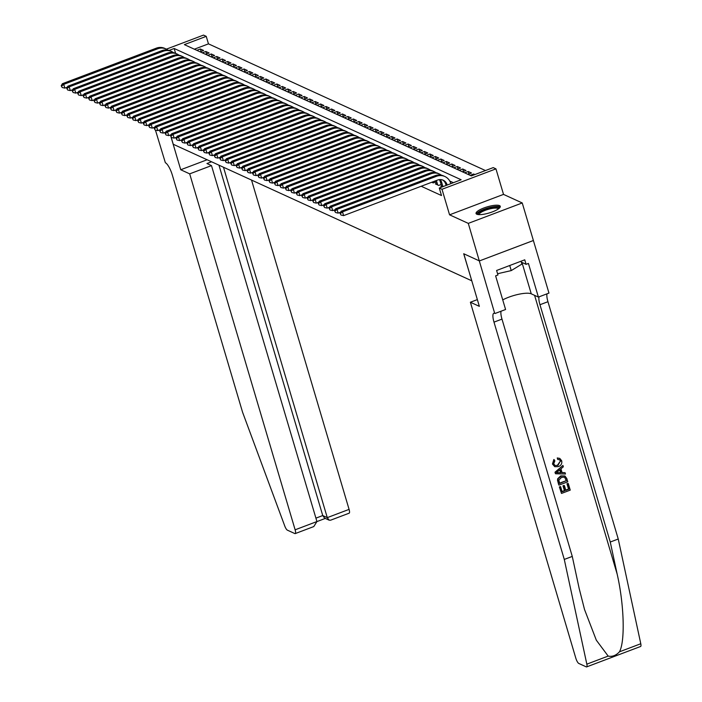 <?xml version="1.0" encoding="UTF-8"?>
<svg xmlns="http://www.w3.org/2000/svg" width="702" height="702" viewBox="0 0 702 702"><rect width="100%" height="100%" fill="white"/><g stroke="black" fill="none" stroke-linecap="round" stroke-linejoin="round"><path stroke-width="1.05" d="M499.534 205.616A12.636 3.212 -16.5 0 0 485.547 207.38A12.636 3.212 -16.5 0 0 476.044 213.505A12.636 3.212 -16.5 0 0 476.79 214.224A12.636 3.212 -16.5 0 0 490.777 212.46A12.636 3.212 -16.5 0 0 500.272 206.327A12.636 3.212 -16.5 0 0 499.534 205.616M166.4 49.149L203.51 35.1L206.239 36.346L184.372 44.63L471.349 175.895L493.225 167.611L495.954 168.866L442.006 189.286L439.276 188.031L461.144 179.756L174.166 48.491L169.05 50.43M533.362 240.505L479.413 260.925L533.388 240.514L522.244 202.957L503.518 194.393L495.954 168.866M485.459 170.551L208.468 43.857L206.239 36.346M471.77 280.747L463.697 253.738L479.413 260.925L463.776 253.773L479.352 306.344L470.384 302.246L575.824 658.195A4.861 1.316 -110.7 0 0 578.799 663.451L586.258 666.865A4.861 1.316 -110.7 0 0 586.644 666.9A4.861 1.316 -110.7 0 0 586.837 664.162L564.285 559.433L493.997 322.13A11.337 3.071 69.3 0 1 493.813 313.276A11.337 3.071 69.3 0 1 494.708 313.373L468.287 223.376L522.244 202.957M441.602 186.135L440.865 186.416L442.076 186.969M436.144 183.634L435.398 183.915L438.68 185.416L441.119 184.494M431.765 182.257L433.213 182.915L435.652 181.993M201.088 51.448L200.36 48.991L203.633 50.483L200.105 51.825M206.555 53.949L205.818 51.483L209.099 52.983L205.563 54.326M212.022 56.45L211.284 53.984L214.566 55.484L211.03 56.827M217.488 58.95L216.751 56.485L220.033 57.985L216.497 59.328M222.955 61.451L222.218 58.986L225.5 60.486L221.964 61.829M228.413 63.952L227.685 61.486L230.967 62.987L227.43 64.33M233.88 66.453L233.152 63.987L236.434 65.488L232.897 66.822M239.347 68.954L238.619 66.488L241.9 67.989L238.364 69.322M244.814 71.455L244.085 68.989L247.367 70.49L243.831 71.823M250.281 73.956L249.552 71.49L252.834 72.99L249.298 74.324M255.747 76.457L255.019 73.991L258.301 75.491L254.765 76.825M261.214 78.957L260.486 76.492L263.768 77.992L260.231 79.326M266.681 81.458L265.953 78.993L269.235 80.493L265.698 81.827M272.148 83.95L271.42 81.493L274.701 82.985L271.165 84.328M277.615 86.451L276.886 83.986L280.159 85.486L276.632 86.829M283.082 88.952L282.353 86.486L285.626 87.987L282.099 89.329M288.548 91.453L287.82 88.987L291.093 90.488L287.566 91.83M294.015 93.954L293.287 91.488L296.56 92.989L293.032 94.331M299.482 96.455L298.745 93.989L302.027 95.49L298.49 96.832M304.949 98.956L304.212 96.49L307.494 97.99L303.957 99.324M310.416 101.457L309.679 98.991L312.96 100.491L309.424 101.825M315.874 103.957L315.145 101.492L318.427 102.992L314.891 104.326M321.34 106.458L320.612 103.993L323.894 105.493L320.358 106.827M326.807 108.959L326.079 106.493L329.361 107.994L325.825 109.328M332.274 111.46L331.546 108.994L334.828 110.495L331.291 111.829M337.741 113.961L337.013 111.495L340.294 112.996L336.758 114.329M343.208 116.453L342.479 113.996L345.761 115.497L342.225 116.83M348.675 118.954L347.946 116.488L351.228 117.989L347.692 119.331M354.141 121.455L353.413 118.989L356.695 120.49L353.159 121.832M359.608 123.956L358.88 121.49L362.162 122.99L358.625 124.333M365.075 126.457L364.347 123.991L367.62 125.491L364.092 126.834M370.542 128.957L369.814 126.492L373.087 127.992L369.559 129.335M376.009 131.458L375.28 128.992L378.553 130.493L375.026 131.836M381.476 133.959L380.747 131.493L384.02 132.994L380.493 134.328M386.942 136.46L386.205 133.994L389.487 135.495L385.951 136.829M392.409 138.961L391.672 136.495L394.954 137.996L391.418 139.329M397.876 141.462L397.139 138.996L400.421 140.497L396.884 141.83M403.343 143.963L402.606 141.497L405.888 142.997L402.351 144.331M408.801 146.464L408.073 143.998L411.354 145.498L407.818 146.832M414.268 148.964L413.539 146.499L416.821 147.999L413.285 149.333M419.735 151.456L419.006 149L422.288 150.491L418.752 151.834M425.201 153.957L424.473 151.492L427.755 152.992L424.219 154.335M430.668 156.458L429.94 153.992L433.222 155.493L429.685 156.836M436.135 158.959L435.407 156.493L438.689 157.994L435.152 159.336M441.602 161.46L440.874 158.994L444.155 160.495L440.619 161.837M447.069 163.961L446.34 161.495L449.622 162.996L446.086 164.338M452.536 166.462L451.807 163.996L455.089 165.496L451.553 166.83M458.002 168.963L457.274 166.497L460.547 167.997L457.02 169.331M463.469 171.463L462.741 168.998L466.014 170.498L462.486 171.832M468.936 173.964L468.208 171.499L471.481 172.999L467.953 174.333M473.938 174.912L473.674 173.999L474.885 174.552M208.468 43.857L194.357 49.201M196.823 50.325L200.36 48.991M202.29 52.825L205.818 51.483M207.757 55.326L211.284 53.984M213.224 57.827L216.751 56.485M218.691 60.328L222.218 58.986M224.149 62.829L227.685 61.486M229.615 65.33L233.152 63.987M235.082 67.822L238.619 66.488M240.549 70.323L244.085 68.989M246.016 72.824L249.552 71.49M251.483 75.325L255.019 73.991M256.95 77.825L260.486 76.492M262.416 80.326L265.953 78.993M267.883 82.827L271.42 81.493M273.35 85.328L276.886 83.986M278.817 87.829L282.353 86.486M284.284 90.33L287.82 88.987M289.75 92.831L293.287 91.488M295.217 95.332L298.745 93.989M300.684 97.832L304.212 96.49M306.151 100.325L309.679 98.991M311.618 102.825L315.145 101.492M317.076 105.326L320.612 103.993M322.543 107.827L326.079 106.493M328.01 110.328L331.546 108.994M333.476 112.829L337.013 111.495M338.943 115.33L342.479 113.996M344.41 117.831L347.946 116.488M349.877 120.332L353.413 118.989M355.344 122.832L358.88 121.49M360.81 125.333L364.347 123.991M366.277 127.834L369.814 126.492M371.744 130.335L375.28 128.992M377.211 132.827L380.747 131.493M382.678 135.328L386.205 133.994M388.145 137.829L391.672 136.495M393.611 140.33L397.139 138.996M399.078 142.831L402.606 141.497M404.536 145.332L408.073 143.998M410.003 147.832L413.539 146.499M415.47 150.333L419.006 149M420.937 152.834L424.473 151.492M426.404 155.335L429.94 153.992M431.87 157.836L435.407 156.493M437.337 160.337L440.874 158.994M442.804 162.838L446.34 161.495M448.271 165.339L451.807 163.996M453.738 167.831L457.274 166.497M459.205 170.332L462.741 168.998M464.671 172.832L468.208 171.499M470.138 175.333L473.674 173.999M421.2 186.258L441.497 195.542L439.276 188.031M453.378 182.695L449.763 181.037M471.709 280.774L173.245 144.261L171.2 137.373M503.518 194.393L449.57 214.821L468.287 223.376M449.57 214.821L442.006 189.286M170.481 134.942L170.665 135.547M175.605 53.352L174.166 48.491M67.287 87.188L64.847 88.11L62.206 87.513L61.214 85.767L62.206 87.513M61.214 85.767L62.364 83.731L156.344 48.157A12.145 11.276 -65.4 0 1 164.733 48.377L166.093 49A12.145 11.276 -65.4 0 1 168.041 50.158M62.364 83.731L63.733 84.354L157.704 48.78A12.145 11.276 -65.4 0 1 166.093 49M61.758 86.013L63.733 84.354L64.847 88.11M478.264 214.584A10.934 2.773 163.5 0 1 483.002 210.179A10.934 2.773 163.5 0 1 495.191 207.046A10.934 2.773 163.5 0 1 498.999 208.433M498.402 208.889A10.126 2.571 -16.5 0 0 494.919 208.099A10.126 2.571 -16.5 0 0 484.45 210.653A10.126 2.571 -16.5 0 0 479.01 214.636M500.193 207.064A12.548 3.185 -16.5 0 0 496.182 206.449A12.548 3.185 -16.5 0 0 483.95 209.31A12.548 3.185 -16.5 0 0 476.518 214.075M521.068 261.214L521.919 264.084L511.231 270.595L497.578 273.727M509.731 265.505L511.231 270.595M189.689 173.859L295.13 529.808L316.927 521.551L211.486 165.602L189.689 173.859L180.73 169.752L171.121 137.329M316.927 521.551L313.785 526.57L295.209 533.599A4.861 1.316 -110.7 0 1 294.822 533.564L287.364 530.15A4.861 1.316 -110.7 0 1 284.758 525.991L242.594 412.293L172.306 174.991A11.337 3.071 -110.7 0 0 165.365 162.732L155.44 130.089M170.419 134.968L170.621 135.626M207.134 159.758L180.73 169.752M211.556 161.785L206.95 163.531L211.486 165.602M223.49 167.243L327.281 517.637L349.078 509.38A4.861 1.316 69.3 0 1 349.157 513.18L330.581 520.208L329.115 520.164L327.281 517.637L322.745 515.558L218.954 165.163M251.535 180.072L349.078 509.38M295.209 533.599A4.861 1.316 -110.7 0 0 295.13 529.808M329.115 520.164L324.578 518.085L322.745 515.558L315.918 518.146M568.295 483.538L570.243 490.128L561.495 493.436L559.617 487.083L560.626 486.705L562.126 491.786L564.82 490.768L563.416 486.03L564.426 485.644L565.83 490.382L568.857 489.241L567.286 483.924L568.05 483.432A21.095 5.362 -16.5 0 0 566.962 483.775L568.532 489.092A21.095 5.362 -16.5 0 0 565.733 490.057M564.426 485.644L563.987 485.451A21.095 5.362 -16.5 0 0 562.986 485.828L564.39 490.566A21.095 5.362 -16.5 0 0 562.056 491.532M560.626 486.705L560.301 486.556A21.095 5.362 -16.5 0 0 559.371 486.969L561.495 493.436M564.926 475.956L560.731 475.886L557.704 478.711L557.52 480.282L558.783 485.003L558.011 478.852L561.17 476.088L564.926 475.956L566.821 478.58L567.778 481.809L559.029 485.117M557.66 458.143L559.792 458.415L557.248 457.958L557.748 459.52L557.248 457.958M560.371 461.074L557.528 465.154L557.967 465.356L560.371 461.074M552.693 464.145L554.211 459.705L553.808 459.52L552.456 464.031L554.755 466.698L552.456 464.031M564.285 559.433L572.27 556.414L579.185 588.522L584.529 609.511L596.323 640.189L608.169 656.089C612.241 656.949 616.005 655.519 619.454 651.816C625.245 641.374 624.166 604.694 617.172 574.148L610.257 542.032L539.97 304.729A11.337 3.071 69.3 0 1 539.057 296.832M562.934 465.444L555.001 472.218L555.422 473.648L555.247 472.332L562.934 465.444L563.329 466.786L560.942 468.831L562.083 472.674L565.075 472.683L565.479 474.026L555.668 473.762M565.075 472.683L561.67 472.49M610.257 542.032L618.243 539.013L547.946 301.711A11.337 3.071 69.3 0 1 547.042 293.813M501.07 311.214A11.337 3.071 69.3 0 0 501.983 319.112L572.27 556.414M619.454 651.816L640.786 643.743L618.243 539.013M495.007 313.504L505.58 309.503L495.621 275.86L497.946 274.982L496.612 270.472L524.754 259.819L526.088 264.329L528.422 263.443L538.39 297.086L548.964 293.085L533.388 240.514M470.384 302.246L477.351 299.605M502.737 299.894A18.217 4.624 163.5 0 1 531.256 293.822L538.39 297.086M640.786 643.743A4.861 1.316 69.3 0 1 640.593 646.481L586.644 666.9M521.349 262.153L526.088 264.329M560.687 461.223L559.441 459.696L557.748 459.52M554.211 459.705L554.852 460.881L553.72 463.82L555.054 465.496L557.967 465.356M559.792 458.415L561.661 460.723C562.241 463.574 561.135 465.54 558.344 466.619L554.755 466.698M558.265 472.665L560.959 472.674L560.047 469.594L556.467 472.665L560.959 472.674M559.748 469.857L560.529 472.472M566.391 480.923L564.592 477.167L561.53 477.369L558.862 480.08L559.661 483.467L566.066 480.773A21.095 5.362 -16.5 0 0 559.591 483.213M561.17 476.088L560.731 475.886M565.847 479.062L566.066 480.773M72.754 89.689L70.314 90.611L67.673 90.014L66.681 88.259L67.673 90.014M66.681 88.259L67.831 86.232L161.811 50.658A12.145 11.276 -65.4 0 1 170.2 50.877L171.56 51.5A12.145 11.276 -65.4 0 1 173.508 52.659M67.831 86.232L69.2 86.855L163.171 51.281A12.145 11.276 -65.4 0 1 171.56 51.5M67.225 88.513L69.2 86.855L70.314 90.611M78.22 92.181L75.781 93.112L73.14 92.515L72.148 90.76L73.14 92.515M72.148 90.76L73.298 88.733L167.278 53.159A12.145 11.276 -65.4 0 1 175.667 53.378L177.027 54.001A12.145 11.276 -65.4 0 1 178.975 55.16M73.298 88.733L74.666 89.356L168.638 53.782A12.145 11.276 -65.4 0 1 177.027 54.001M72.692 91.014L74.666 89.356L75.781 93.112M83.687 94.682L81.239 95.612L78.606 95.016L77.615 93.261L78.606 95.016M77.615 93.261L78.764 91.234L172.745 55.66A12.145 11.276 -65.4 0 1 181.134 55.879L182.494 56.502A12.145 11.276 -65.4 0 1 184.442 57.661M78.764 91.234L80.133 91.857L174.105 56.283A12.145 11.276 -65.4 0 1 182.494 56.502M78.159 93.515L80.133 91.857L81.239 95.612M89.154 97.183L86.706 98.113L84.073 97.517L83.082 95.762L84.073 97.517M83.082 95.762L84.231 93.735L178.211 58.161A12.145 11.276 -65.4 0 1 186.6 58.38L187.96 59.003A12.145 11.276 -65.4 0 1 189.909 60.161M84.231 93.735L85.6 94.358L179.572 58.784A12.145 11.276 -65.4 0 1 187.96 59.003M83.626 96.016L85.6 94.358L86.706 98.113M94.621 99.684L92.173 100.614L89.54 100.017L88.549 98.262L89.54 100.017M88.549 98.262L89.698 96.235L183.67 60.662A12.145 11.276 -65.4 0 1 192.058 60.881L193.427 61.504A12.145 11.276 -65.4 0 1 195.375 62.662M89.698 96.235L91.067 96.858L185.038 61.285A12.145 11.276 -65.4 0 1 193.427 61.504M89.093 98.517L91.067 96.858L92.173 100.614M100.088 102.185L97.639 103.115L95.007 102.518L94.015 100.763L95.007 102.518M94.015 100.763L95.165 98.736L189.136 63.162A12.145 11.276 -65.4 0 1 197.525 63.373L198.894 64.005A12.145 11.276 -65.4 0 1 200.842 65.163M95.165 98.736L96.534 99.359L190.505 63.785A12.145 11.276 -65.4 0 1 198.894 64.005M94.559 101.018L96.534 99.359L97.639 103.115M105.554 104.686L103.106 105.616L100.465 105.019L99.473 103.264L100.465 105.019M99.473 103.264L100.632 101.237L194.603 65.655A12.145 11.276 -65.4 0 1 202.992 65.874L204.361 66.506A12.145 11.276 -65.4 0 1 206.309 67.664M100.632 101.237L101.992 101.86L195.972 66.286A12.145 11.276 -65.4 0 1 204.361 66.506M100.026 103.519L101.992 101.86L103.106 105.616M111.021 107.187L108.573 108.117L105.932 107.52L104.94 105.765L105.932 107.52M104.94 105.765L106.099 103.729L200.07 68.155A12.145 11.276 -65.4 0 1 208.459 68.375L209.828 69.007A12.145 11.276 -65.4 0 1 211.776 70.165M106.099 103.729L107.459 104.361L201.439 68.787A12.145 11.276 -65.4 0 1 209.828 69.007M105.493 106.011L107.459 104.361L108.573 108.117M116.488 109.688L114.04 110.609L111.399 110.021L110.407 108.266L111.399 110.021M110.407 108.266L111.565 106.23L205.537 70.656A12.145 11.276 -65.4 0 1 213.926 70.876L215.295 71.499A12.145 11.276 -65.4 0 1 217.243 72.666M111.565 106.23L112.925 106.862L206.906 71.288A12.145 11.276 -65.4 0 1 215.295 71.499M110.96 108.512L112.925 106.862L114.04 110.609M121.955 112.188L119.507 113.11L116.865 112.513L115.874 110.767L116.865 112.513M115.874 110.767L117.032 108.731L211.004 73.157A12.145 11.276 -65.4 0 1 219.393 73.377L220.761 74A12.145 11.276 -65.4 0 1 222.709 75.167M117.032 108.731L118.392 109.363L212.373 73.78A12.145 11.276 -65.4 0 1 220.761 74M116.427 111.013L118.392 109.363L119.507 113.11M127.422 114.689L124.974 115.611L122.332 115.014L121.341 113.268L122.332 115.014M121.341 113.268L122.49 111.232L216.47 75.658A12.145 11.276 -65.4 0 1 224.859 75.877L226.228 76.5A12.145 11.276 -65.4 0 1 228.176 77.668M122.49 111.232L123.859 111.855L217.839 76.281A12.145 11.276 -65.4 0 1 226.228 76.5M121.894 113.513L123.859 111.855L124.974 115.611M132.889 117.19L130.44 118.111L127.799 117.515L126.808 115.769L127.799 117.515M126.808 115.769L127.957 113.733L221.937 78.159A12.145 11.276 -65.4 0 1 230.326 78.378L231.695 79.001A12.145 11.276 -65.4 0 1 233.643 80.16M127.957 113.733L129.326 114.356L223.306 78.782A12.145 11.276 -65.4 0 1 231.695 79.001M127.352 116.014L129.326 114.356L130.44 118.111M138.355 119.691L135.907 120.612L133.266 120.016L132.274 118.269L133.266 120.016M132.274 118.269L133.424 116.234L227.404 80.66A12.145 11.276 -65.4 0 1 235.793 80.879L237.162 81.502A12.145 11.276 -65.4 0 1 239.11 82.66M133.424 116.234L134.793 116.857L228.773 81.283A12.145 11.276 -65.4 0 1 237.162 81.502M132.818 118.515L134.793 116.857L135.907 120.612M143.822 122.192L141.374 123.113L138.733 122.517L137.741 120.762L138.733 122.517M137.741 120.762L138.891 118.735L232.871 83.161A12.145 11.276 -65.4 0 1 241.26 83.38L242.629 84.003A12.145 11.276 -65.4 0 1 244.577 85.161M138.891 118.735L140.26 119.358L234.24 83.784A12.145 11.276 -65.4 0 1 242.629 84.003M138.285 121.016L140.26 119.358L141.374 123.113M149.289 124.684L146.841 125.614L144.2 125.017L143.208 123.262L144.2 125.017M143.208 123.262L144.358 121.235L238.338 85.662A12.145 11.276 -65.4 0 1 246.727 85.881L248.096 86.504A12.145 11.276 -65.4 0 1 250.044 87.662M144.358 121.235L145.726 121.858L239.707 86.285A12.145 11.276 -65.4 0 1 248.096 86.504M143.752 123.517L145.726 121.858L146.841 125.614M154.756 127.185L152.308 128.115L149.666 127.518L148.675 125.763L149.666 127.518M148.675 125.763L149.824 123.736L243.805 88.162A12.145 11.276 -65.4 0 1 252.193 88.382L253.562 89.005A12.145 11.276 -65.4 0 1 255.51 90.163M149.824 123.736L151.193 124.359L245.173 88.785A12.145 11.276 -65.4 0 1 253.562 89.005M149.219 126.018L151.193 124.359L152.308 128.115M160.214 129.686L157.774 130.616L155.133 130.019L154.142 128.264L155.133 130.019M154.142 128.264L155.291 126.237L249.271 90.663A12.145 11.276 -65.4 0 1 257.66 90.883L259.02 91.506A12.145 11.276 -65.4 0 1 260.968 92.664M155.291 126.237L156.66 126.86L250.632 91.286A12.145 11.276 -65.4 0 1 259.02 91.506M154.686 128.519L156.66 126.86L157.774 130.616M165.681 132.187L163.241 133.117L160.6 132.52L159.608 130.765L160.6 132.52M159.608 130.765L160.758 128.738L254.738 93.164A12.145 11.276 -65.4 0 1 263.127 93.384L264.487 94.007A12.145 11.276 -65.4 0 1 266.435 95.165M160.758 128.738L162.127 129.361L256.098 93.787A12.145 11.276 -65.4 0 1 264.487 94.007M160.153 131.02L162.127 129.361L163.241 133.117M171.148 134.687L168.699 135.618L166.067 135.021L165.075 133.266L166.067 135.021M165.075 133.266L166.225 131.239L260.205 95.665A12.145 11.276 -65.4 0 1 268.594 95.876L269.954 96.507A12.145 11.276 -65.4 0 1 271.902 97.666M166.225 131.239L167.594 131.862L261.565 96.288A12.145 11.276 -65.4 0 1 269.954 96.507M165.619 133.52L167.594 131.862L168.699 135.618M176.614 137.188L174.166 138.118L171.534 137.522L170.542 135.767L171.534 137.522M170.542 135.767L171.692 133.74L265.672 98.166A12.145 11.276 -65.4 0 1 274.061 98.377L275.421 99.008A12.145 11.276 -65.4 0 1 277.369 100.167M171.692 133.74L173.061 134.363L267.032 98.789A12.145 11.276 -65.4 0 1 275.421 99.008M171.086 136.021L173.061 134.363L174.166 138.118M182.081 139.689L179.633 140.619L177.001 140.023L176.009 138.268L177.001 140.023M176.009 138.268L177.158 136.232L271.13 100.658A12.145 11.276 -65.4 0 1 279.519 100.877L280.888 101.509A12.145 11.276 -65.4 0 1 282.836 102.667M177.158 136.232L178.527 136.864L272.499 101.29A12.145 11.276 -65.4 0 1 280.888 101.509M176.553 138.513L178.527 136.864L179.633 140.619M187.548 142.19L185.1 143.12L182.467 142.524L181.476 140.769L182.467 142.524M181.476 140.769L182.625 138.733L276.597 103.159A12.145 11.276 -65.4 0 1 284.986 103.378L286.355 104.001A12.145 11.276 -65.4 0 1 288.303 105.168M182.625 138.733L183.994 139.365L277.966 103.791A12.145 11.276 -65.4 0 1 286.355 104.001M182.02 141.014L183.994 139.365L185.1 143.12M193.015 144.691L190.567 145.612L187.925 145.016L186.934 143.269L187.925 145.016M186.934 143.269L188.092 141.234L282.064 105.66A12.145 11.276 -65.4 0 1 290.452 105.879L291.821 106.502A12.145 11.276 -65.4 0 1 293.769 107.669M188.092 141.234L189.461 141.865L283.433 106.292A12.145 11.276 -65.4 0 1 291.821 106.502M187.487 143.515L189.461 141.865L190.567 145.612M198.482 147.192L196.034 148.113L193.392 147.517L192.401 145.77L193.392 147.517M192.401 145.77L193.559 143.734L287.53 108.161A12.145 11.276 -65.4 0 1 295.919 108.38L297.288 109.003A12.145 11.276 -65.4 0 1 299.236 110.17M193.559 143.734L194.919 144.358L288.899 108.784A12.145 11.276 -65.4 0 1 297.288 109.003M192.953 146.016L194.919 144.358L196.034 148.113M203.949 149.693L201.5 150.614L198.859 150.017L197.867 148.271L198.859 150.017M197.867 148.271L199.026 146.235L292.997 110.662A12.145 11.276 -65.4 0 1 301.386 110.881L302.755 111.504A12.145 11.276 -65.4 0 1 304.703 112.662M199.026 146.235L200.386 146.858L294.366 111.285A12.145 11.276 -65.4 0 1 302.755 111.504M198.42 148.517L200.386 146.858L201.5 150.614M209.415 152.194L206.967 153.115L204.326 152.518L203.334 150.772L204.326 152.518M203.334 150.772L204.493 148.736L298.464 113.162A12.145 11.276 -65.4 0 1 306.853 113.382L308.222 114.005A12.145 11.276 -65.4 0 1 310.17 115.163M204.493 148.736L205.853 149.359L299.833 113.785A12.145 11.276 -65.4 0 1 308.222 114.005M203.887 151.018L205.853 149.359L206.967 153.115M214.882 154.694L212.434 155.616L209.793 155.019L208.801 153.273L209.793 155.019M208.801 153.273L209.959 151.237L303.931 115.663A12.145 11.276 -65.4 0 1 312.32 115.883L313.689 116.506A12.145 11.276 -65.4 0 1 315.637 117.664M209.959 151.237L211.32 151.86L305.3 116.286A12.145 11.276 -65.4 0 1 313.689 116.506M209.354 153.519L211.32 151.86L212.434 155.616M220.349 157.195L217.901 158.117L215.26 157.52L214.268 155.765L215.26 157.52M214.268 155.765L215.417 153.738L309.398 118.164A12.145 11.276 -65.4 0 1 317.787 118.384L319.156 119.007A12.145 11.276 -65.4 0 1 321.104 120.165M215.417 153.738L216.786 154.361L310.767 118.787A12.145 11.276 -65.4 0 1 319.156 119.007M214.812 156.019L216.786 154.361L217.901 158.117M225.816 159.687L223.368 160.618L220.726 160.021L219.735 158.266L220.726 160.021M219.735 158.266L220.884 156.239L314.865 120.665A12.145 11.276 -65.4 0 1 323.253 120.884L324.622 121.507A12.145 11.276 -65.4 0 1 326.57 122.666M220.884 156.239L222.253 156.862L316.233 121.288A12.145 11.276 -65.4 0 1 324.622 121.507M220.279 158.52L222.253 156.862L223.368 160.618M231.283 162.188L228.834 163.118L226.193 162.522L225.202 160.767L226.193 162.522M225.202 160.767L226.351 158.74L320.331 123.166A12.145 11.276 -65.4 0 1 328.72 123.385L330.089 124.008A12.145 11.276 -65.4 0 1 332.037 125.167M226.351 158.74L227.72 159.363L321.7 123.789A12.145 11.276 -65.4 0 1 330.089 124.008M225.746 161.021L227.72 159.363L228.834 163.118M236.749 164.689L234.301 165.619L231.66 165.023L230.668 163.268L231.66 165.023M230.668 163.268L231.818 161.241L325.798 125.667A12.145 11.276 -65.4 0 1 334.187 125.886L335.556 126.509A12.145 11.276 -65.4 0 1 337.504 127.667M231.818 161.241L233.187 161.864L327.167 126.29A12.145 11.276 -65.4 0 1 335.556 126.509M231.212 163.522L233.187 161.864L234.301 165.619M242.216 167.19L239.768 168.12L237.127 167.524L236.135 165.769L237.127 167.524M236.135 165.769L237.285 163.741L331.265 128.168A12.145 11.276 -65.4 0 1 339.654 128.378L341.023 129.01A12.145 11.276 -65.4 0 1 342.971 130.168M237.285 163.741L238.654 164.365L332.634 128.791A12.145 11.276 -65.4 0 1 341.023 129.01M236.679 166.023L238.654 164.365L239.768 168.12M247.683 169.691L245.235 170.621L242.594 170.024L241.602 168.269L242.594 170.024M241.602 168.269L242.752 166.242L336.732 130.669A12.145 11.276 -65.4 0 1 345.121 130.879L346.481 131.511A12.145 11.276 -65.4 0 1 348.429 132.669M242.752 166.242L244.12 166.865L338.092 131.292A12.145 11.276 -65.4 0 1 346.481 131.511M242.146 168.524L244.12 166.865L245.235 170.621M253.141 172.192L250.702 173.122L248.06 172.525L247.069 170.77L248.06 172.525M247.069 170.77L248.218 168.734L342.199 133.161A12.145 11.276 -65.4 0 1 350.588 133.38L351.948 134.012A12.145 11.276 -65.4 0 1 353.896 135.17M248.218 168.734L249.587 169.366L343.559 133.792A12.145 11.276 -65.4 0 1 351.948 134.012M247.613 171.016L249.587 169.366L250.702 173.122M258.608 174.693L256.169 175.623L253.527 175.026L252.536 173.271L253.527 175.026M252.536 173.271L253.685 171.235L347.665 135.661A12.145 11.276 -65.4 0 1 356.054 135.881L357.415 136.513A12.145 11.276 -65.4 0 1 359.363 137.671M253.685 171.235L255.054 171.867L349.026 136.293A12.145 11.276 -65.4 0 1 357.415 136.513M253.08 173.517L255.054 171.867L256.169 175.623M264.075 177.194L261.627 178.115L258.994 177.527L258.003 175.772L258.994 177.527M258.003 175.772L259.152 173.736L353.132 138.162A12.145 11.276 -65.4 0 1 361.521 138.382L362.881 139.005A12.145 11.276 -65.4 0 1 364.829 140.172M259.152 173.736L260.521 174.368L354.492 138.794A12.145 11.276 -65.4 0 1 362.881 139.005M258.547 176.018L260.521 174.368L261.627 178.115M269.542 179.694L267.093 180.616L264.461 180.019L263.469 178.273L264.461 180.019M263.469 178.273L264.619 176.237L358.599 140.663A12.145 11.276 -65.4 0 1 366.988 140.883L368.348 141.506A12.145 11.276 -65.4 0 1 370.296 142.673M264.619 176.237L265.988 176.869L359.959 141.286A12.145 11.276 -65.4 0 1 368.348 141.506M264.013 178.519L265.988 176.869L267.093 180.616M275.008 182.195L272.56 183.117L269.928 182.52L268.936 180.774L269.928 182.52M268.936 180.774L270.086 178.738L364.057 143.164A12.145 11.276 -65.4 0 1 372.446 143.383L373.815 144.007A12.145 11.276 -65.4 0 1 375.763 145.174M270.086 178.738L271.455 179.361L365.426 143.787A12.145 11.276 -65.4 0 1 373.815 144.007M269.48 181.019L271.455 179.361L272.56 183.117M280.475 184.696L278.027 185.618L275.395 185.021L274.403 183.275L275.395 185.021M274.403 183.275L275.553 181.239L369.524 145.665A12.145 11.276 -65.4 0 1 377.913 145.884L379.282 146.507A12.145 11.276 -65.4 0 1 381.23 147.666M275.553 181.239L276.921 181.862L370.893 146.288A12.145 11.276 -65.4 0 1 379.282 146.507M274.947 183.52L276.921 181.862L278.027 185.618M285.942 187.197L283.494 188.118L280.853 187.522L279.861 185.776L280.853 187.522M279.861 185.776L281.019 183.74L374.991 148.166A12.145 11.276 -65.4 0 1 383.38 148.385L384.749 149.008A12.145 11.276 -65.4 0 1 386.697 150.167M281.019 183.74L282.38 184.363L376.36 148.789A12.145 11.276 -65.4 0 1 384.749 149.008M280.414 186.021L282.38 184.363L283.494 188.118M291.409 189.698L288.961 190.619L286.319 190.023L285.328 188.268L286.319 190.023M285.328 188.268L286.486 186.241L380.458 150.667A12.145 11.276 -65.4 0 1 388.847 150.886L390.215 151.509A12.145 11.276 -65.4 0 1 392.164 152.667M286.486 186.241L287.846 186.864L381.827 151.29A12.145 11.276 -65.4 0 1 390.215 151.509M285.881 188.522L287.846 186.864L288.961 190.619M296.876 192.19L294.428 193.12L291.786 192.523L290.795 190.768L291.786 192.523M290.795 190.768L291.953 188.741L385.924 153.168A12.145 11.276 -65.4 0 1 394.313 153.387L395.682 154.01A12.145 11.276 -65.4 0 1 397.63 155.168M291.953 188.741L293.313 189.364L387.293 153.791A12.145 11.276 -65.4 0 1 395.682 154.01M291.348 191.023L293.313 189.364L294.428 193.12M302.343 194.691L299.894 195.621L297.253 195.024L296.262 193.269L297.253 195.024M296.262 193.269L297.42 191.242L391.391 155.668A12.145 11.276 -65.4 0 1 399.78 155.888L401.149 156.511A12.145 11.276 -65.4 0 1 403.097 157.669M297.42 191.242L298.78 191.865L392.76 156.292A12.145 11.276 -65.4 0 1 401.149 156.511M296.814 193.524L298.78 191.865L299.894 195.621M307.809 197.192L305.361 198.122L302.72 197.525L301.728 195.77L302.72 197.525M301.728 195.77L302.878 193.743L396.858 158.169A12.145 11.276 -65.4 0 1 405.247 158.389L406.616 159.012A12.145 11.276 -65.4 0 1 408.564 160.17M302.878 193.743L304.247 194.366L398.227 158.792A12.145 11.276 -65.4 0 1 406.616 159.012M302.281 196.025L304.247 194.366L305.361 198.122M313.276 199.693L310.828 200.623L308.187 200.026L307.195 198.271L308.187 200.026M307.195 198.271L308.345 196.244L402.325 160.67A12.145 11.276 -65.4 0 1 410.714 160.89L412.083 161.513A12.145 11.276 -65.4 0 1 414.031 162.671M308.345 196.244L309.714 196.867L403.694 161.293A12.145 11.276 -65.4 0 1 412.083 161.513M307.739 198.526L309.714 196.867L310.828 200.623M318.743 202.194L316.295 203.124L313.654 202.527L312.662 200.772L313.654 202.527M312.662 200.772L313.812 198.745L407.792 163.171A12.145 11.276 -65.4 0 1 416.181 163.382L417.55 164.014A12.145 11.276 -65.4 0 1 419.498 165.172M313.812 198.745L315.18 199.368L409.161 163.794A12.145 11.276 -65.4 0 1 417.55 164.014M313.206 201.026L315.18 199.368L316.295 203.124M324.21 204.694L321.762 205.625L319.12 205.028L318.129 203.273L319.12 205.028M318.129 203.273L319.278 201.246L413.259 165.663A12.145 11.276 -65.4 0 1 421.648 165.883L423.016 166.514A12.145 11.276 -65.4 0 1 424.964 167.673M319.278 201.246L320.647 201.869L414.628 166.295A12.145 11.276 -65.4 0 1 423.016 166.514M318.673 203.527L320.647 201.869L321.762 205.625M329.677 207.195L327.229 208.125L324.587 207.529L323.596 205.774L324.587 207.529M323.596 205.774L324.745 203.738L418.725 168.164A12.145 11.276 -65.4 0 1 427.114 168.383L428.483 169.015A12.145 11.276 -65.4 0 1 430.431 170.174M324.745 203.738L326.114 204.37L420.094 168.796A12.145 11.276 -65.4 0 1 428.483 169.015M324.14 206.019L326.114 204.37L327.229 208.125M437.723 184.977L436.398 180.502M436.354 184.354L435.328 180.905M335.144 209.696L332.695 210.618L330.054 210.03L329.062 208.275L330.054 210.03M329.062 208.275L330.212 206.239L424.192 170.665A12.145 11.276 -65.4 0 1 432.581 170.884L433.95 171.507A12.145 11.276 -65.4 0 1 435.898 172.674M330.212 206.239L331.581 206.871L425.561 171.297A12.145 11.276 -65.4 0 1 433.95 171.507M329.607 208.52L331.581 206.871L332.695 210.618M442.936 186.644L441.655 182.301A8.099 7.52 114.6 0 0 440.18 179.554M441.821 186.855L440.286 181.669A8.099 7.52 114.6 0 0 439.329 179.615M340.602 212.197L338.162 213.118L335.521 212.522L334.529 210.775L335.521 212.522M334.529 210.775L335.679 208.74L429.659 173.166A12.145 11.276 -65.4 0 1 438.048 173.385L439.408 174.008A12.145 11.276 -65.4 0 1 441.356 175.175M335.679 208.74L337.048 209.371L431.019 173.789A12.145 11.276 -65.4 0 1 439.408 174.008M335.073 211.021L337.048 209.371L338.162 213.118M447.192 185.038L447.113 184.801A8.099 7.52 114.6 0 0 443.19 180.195A8.099 7.52 114.6 0 0 437.6 180.045L343.629 215.619L340.988 215.023L339.996 213.276L340.988 215.023M446.13 185.442L445.752 184.17A8.099 7.52 114.6 0 0 442.497 179.914M339.996 213.276L341.146 211.241L342.515 211.864L436.486 176.29A12.145 11.276 -65.4 0 1 444.875 176.509A12.145 11.276 -65.4 0 1 450.763 183.415L450.833 183.661M341.146 211.241L435.126 175.667A12.145 11.276 -65.4 0 1 443.515 175.886L444.875 176.509M340.54 213.522L342.515 211.864L343.629 215.619M156.344 48.157L157.704 48.78M617.172 574.148L534.591 295.349M539.97 304.729L547.946 301.711M501.983 319.112L493.997 322.13M586.837 664.162L608.169 656.089M521.963 262.434L531.256 293.822M161.811 50.658L163.171 51.281M167.278 53.159L168.638 53.782M172.745 55.66L174.105 56.283M178.211 58.161L179.572 58.784M183.67 60.662L185.038 61.285M189.136 63.162L190.505 63.785M194.603 65.655L195.972 66.286M200.07 68.155L201.439 68.787M205.537 70.656L206.906 71.288M211.004 73.157L212.373 73.78M216.47 75.658L217.839 76.281M221.937 78.159L223.306 78.782M227.404 80.66L228.773 81.283M232.871 83.161L234.24 83.784M238.338 85.662L239.707 86.285M243.805 88.162L245.173 88.785M249.271 90.663L250.632 91.286M254.738 93.164L256.098 93.787M260.205 95.665L261.565 96.288M265.672 98.166L267.032 98.789M271.13 100.658L272.499 101.29M276.597 103.159L277.966 103.791M282.064 105.66L283.433 106.292M287.53 108.161L288.899 108.784M292.997 110.662L294.366 111.285M298.464 113.162L299.833 113.785M303.931 115.663L305.3 116.286M309.398 118.164L310.767 118.787M314.865 120.665L316.233 121.288M320.331 123.166L321.7 123.789M325.798 125.667L327.167 126.29M331.265 128.168L332.634 128.791M336.732 130.669L338.092 131.292M342.199 133.161L343.559 133.792M347.665 135.661L349.026 136.293M353.132 138.162L354.492 138.794M358.599 140.663L359.959 141.286M364.057 143.164L365.426 143.787M369.524 145.665L370.893 146.288M374.991 148.166L376.36 148.789M380.458 150.667L381.827 151.29M385.924 153.168L387.293 153.791M391.391 155.668L392.76 156.292M396.858 158.169L398.227 158.792M402.325 160.67L403.694 161.293M407.792 163.171L409.161 163.794M413.259 165.663L414.628 166.295M418.725 168.164L420.094 168.796M424.192 170.665L425.561 171.297M440.286 181.669L441.655 182.301M429.659 173.166L431.019 173.789M445.752 184.17L447.113 184.801M435.126 175.667L436.486 176.29M316.935 521.586L325.298 518.418"/></g></svg>
